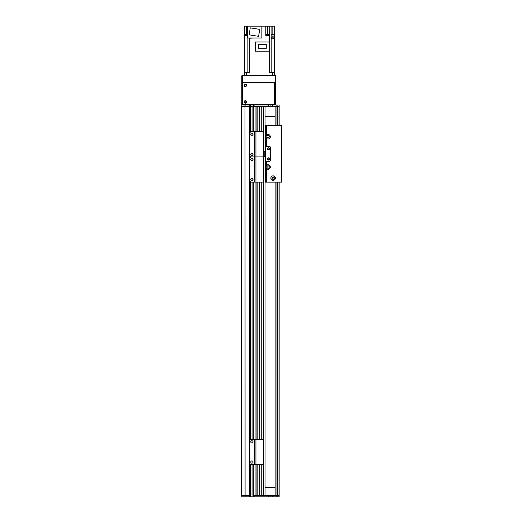 <?xml version="1.0" encoding="UTF-8"?>
<svg xmlns="http://www.w3.org/2000/svg" width="523" height="523" viewBox="0 0 523 523"><rect width="100%" height="100%" fill="white"/><g stroke="black" fill="none" stroke-linecap="round" stroke-linejoin="round"><path stroke-width="0.78" d="M253.054 464.561L253.054 495.34L253.054 464.561L253.054 495.34L255.95 495.34L255.95 464.561L262.258 464.561A1.51 1.51 90 0 0 263.769 463.045L263.769 440.856A1.51 1.51 90 0 0 262.258 439.34L255.95 439.34L255.95 182.128L262.258 182.128A1.51 1.51 0 0 0 263.769 180.618L263.769 158.423A1.51 1.51 0 0 0 262.258 156.913A1.51 1.51 90 0 0 263.769 155.396L263.769 133.208A1.51 1.51 90 0 0 262.258 131.698L255.95 131.698L255.95 106.489L241.325 106.489L241.325 495.34L244.999 495.34L245.006 496.85L241.829 496.85L241.829 495.34L245.084 495.34L244.999 106.489L241.829 106.489L241.829 104.979L279.151 104.979L279.151 125.657M259.231 131.698L259.231 106.489L257.97 106.489L257.97 131.698M263.52 132.371L263.52 106.489L261.245 106.489L261.245 131.698M250.785 464.424L250.785 495.34L250.785 464.424L250.785 495.34L249.478 495.34L249.772 496.85L245.006 496.85M250.785 439.483L250.785 181.991M250.785 131.835L250.785 106.489L250.785 131.835L250.785 106.489L253.054 106.489L253.054 131.698M263.52 463.881L263.52 495.34L261.245 495.34L261.245 464.561M259.231 464.561L259.231 495.34L257.97 495.34L257.97 464.561M253.054 439.34L253.054 182.128M256.107 495.34L256.107 464.561M256.107 439.34L256.107 182.128M256.107 131.698L256.107 106.489M257.819 495.34L257.819 464.561M257.819 439.34L257.819 182.128M257.819 131.698L257.819 106.489M259.382 495.34L259.382 464.561M259.382 439.34L259.382 182.128M259.382 131.698L259.382 106.489M261.095 495.34L261.095 464.561M261.095 439.34L261.095 182.128M261.095 131.698L261.095 106.489M265.03 495.34L265.03 156.423M265.03 151.376L265.03 106.489M275.118 116.577L265.03 116.577M265.03 487.266L275.118 487.266M263.01 496.824L263.35 496.85L263.01 496.824M262.677 496.85L254.06 496.85L254.06 495.34L279.151 495.34L279.151 496.85L263.35 496.85M254.06 496.85L249.772 496.85M270.071 495.34L270.071 496.85M253.812 495.34L253.812 496.85M250.027 495.34L250.027 496.85M245.084 496.85L245.084 495.34L249.478 495.34L249.478 496.85M251.413 182.128A1.51 1.51 -90 0 1 249.902 180.618L249.902 158.423A1.51 1.51 -90 0 1 251.413 156.913A1.51 1.51 0 0 1 249.902 155.396L249.902 133.208A1.51 1.51 0 0 1 251.413 131.698L254.694 131.698L254.694 156.913L251.413 156.913L254.694 156.913L254.694 182.128L251.413 182.128M254.943 182.128L255.95 182.128L255.95 156.913L254.943 156.913L254.943 131.698L255.95 131.698L255.95 156.913L262.258 156.913L254.943 156.913L254.694 182.128M251.916 178.474A1.138 1.138 -90 0 1 252.903 180.174A1.138 1.138 -90 0 1 250.935 180.174A1.138 1.138 -90 0 1 251.916 178.474M251.916 158.299A1.138 1.138 -90 0 1 252.903 159.999A1.138 1.138 -90 0 1 250.935 159.999A1.138 1.138 -90 0 1 251.916 158.299M277.981 125.657L277.981 106.489L279.151 106.489L254.06 106.489L254.06 104.979M279.151 182.141L279.151 495.34L277.981 495.34L277.981 182.141M265.03 125.657L265.534 125.657L265.534 146.335L269.064 146.335A1.51 1.51 0 0 1 270.581 147.846L270.581 159.953A1.51 1.51 0 0 1 269.064 161.463L265.534 161.463L265.534 182.141L281.675 182.141L281.675 125.657L266.54 125.657L266.54 135.058A2.269 2.269 0 0 1 269.691 135.176A2.269 2.269 0 0 1 269.691 138.327A2.269 2.269 0 0 1 266.54 138.445L265.789 136.751L266.54 135.058M267.423 148.859A1.138 1.138 0 0 1 269.129 147.872A1.138 1.138 0 0 1 269.129 149.84A1.138 1.138 0 0 1 267.423 148.859M267.423 158.94A1.138 1.138 0 0 1 269.129 157.959A1.138 1.138 0 0 1 269.129 159.927A1.138 1.138 0 0 1 267.423 158.94M265.534 146.335L265.534 161.463M263.37 156.423L265.331 156.423L265.331 151.376L263.769 151.376M270.829 178.108A2.269 2.269 0 0 1 274.235 176.14A2.269 2.269 0 0 1 274.235 180.075A2.269 2.269 0 0 1 270.829 178.108M274.34 178.108A1.242 1.242 0 0 0 272.483 177.036A1.242 1.242 0 0 0 272.483 179.18A1.242 1.242 0 0 0 274.34 178.108M265.789 167.014L266.54 165.32A2.269 2.269 0 0 1 269.691 165.438A2.269 2.269 0 0 1 269.691 168.589A2.269 2.269 0 0 1 266.54 168.707L265.789 167.014M266.815 167.014A1.242 1.242 0 0 0 268.678 168.086A1.242 1.242 0 0 0 268.678 165.941A1.242 1.242 0 0 0 266.815 167.014M266.815 136.751A1.242 1.242 0 0 0 268.678 137.824A1.242 1.242 0 0 0 268.678 135.679A1.242 1.242 0 0 0 266.815 136.751M265.534 125.657L266.54 125.657M272.058 178.108A1.039 1.039 0 0 1 273.098 177.068A1.039 1.039 0 0 1 274.144 178.108A1.039 1.039 0 0 1 273.098 179.147A1.039 1.039 0 0 1 272.058 178.108M266.54 165.32L266.54 161.463L269.064 161.463A1.51 1.51 0 0 0 270.581 159.953L270.581 147.846A1.51 1.51 0 0 0 269.064 146.335L266.54 146.335L266.54 138.445M269.378 148.859A0.817 0.817 0 0 0 268.155 148.146A0.817 0.817 0 0 0 268.155 149.565A0.817 0.817 0 0 0 269.378 148.859M269.378 158.94A0.817 0.817 0 0 0 268.155 158.234A0.817 0.817 0 0 0 268.155 159.652A0.817 0.817 0 0 0 269.378 158.94M266.92 167.014A1.138 1.138 0 0 0 268.626 167.994A1.138 1.138 0 0 0 268.626 166.026A1.138 1.138 0 0 0 266.92 167.014M266.92 136.751A1.138 1.138 0 0 0 268.626 137.732A1.138 1.138 0 0 0 268.626 135.771A1.138 1.138 0 0 0 266.92 136.751M265.03 166.51L265.534 166.51M265.534 172.054L265.03 172.054M258.473 104.979L274.614 104.724L242.842 104.724A0.503 0.503 0 0 1 242.332 104.221L242.332 83.039A0.503 0.503 0 0 1 242.842 82.536L274.614 82.536L274.614 104.724L275.621 104.724L275.621 75.724L275.118 75.724L275.118 82.536L275.621 82.536M242.332 104.979L242.332 82.536L275.118 82.536M245.359 84.491A0.817 0.817 0 0 1 246.072 85.72A0.817 0.817 0 0 1 244.653 85.72A0.817 0.817 0 0 1 245.359 84.491M245.359 101.135A0.817 0.817 0 0 1 246.072 102.364A0.817 0.817 0 0 1 244.653 102.364A0.817 0.817 0 0 1 245.359 101.135M241.829 82.536L242.332 82.536L242.332 75.724L241.829 75.724L241.829 104.979M242.332 75.724L275.118 75.724M249.772 104.979L249.772 106.489L249.478 104.979M245.084 495.34L245.006 104.979M263.35 104.979L262.677 104.979M250.027 106.489L250.027 104.979M253.812 106.489L253.812 104.979M270.071 106.489L270.071 104.979M245.359 86.57A1.262 1.262 0 0 1 244.267 84.68A1.262 1.262 0 0 1 246.451 84.68A1.262 1.262 0 0 1 245.359 86.57M245.359 103.214A1.262 1.262 0 0 1 244.267 101.325A1.262 1.262 0 0 1 246.451 101.325A1.262 1.262 0 0 1 245.359 103.214M274.614 75.724L274.627 38.251L271.084 38.251L271.084 35.982L274.614 35.982L274.614 34.472L271.084 34.472L271.084 26.15L269.829 26.15L269.345 41.964M271.084 26.15L274.614 26.15L274.614 34.472M274.614 37.898L274.614 35.982M271.653 38.251L271.653 37.898L274.627 37.898L274.627 38.251M247.529 35.982L244.352 35.982L244.352 75.724L244.352 72.194L249.615 72.194L249.615 38.251L253.027 38.002M249.589 38.002L249.255 38.002M244.352 35.982L244.352 26.15L246.372 26.15L246.372 34.368M267.554 34.368L267.554 26.15L246.372 26.15M267.554 26.15L269.829 26.15M244.352 38.251L244.333 37.898M244.607 35.982L247.529 35.734M244.633 35.734L244.633 35.381L247.529 35.381M244.738 35.381L244.738 34.368L247.51 34.368L247.51 35.381M269.345 51.215L269.345 72.194L274.614 72.194M265.789 26.15L265.789 35.982L269.345 35.982M261.853 26.15L261.853 38.002L247.529 38.002L247.529 26.15M249.157 34.838L250.262 27.863L259.722 29.366L258.617 36.335L249.157 34.838M266.187 35.982L269.214 35.982M266.214 35.734L266.214 35.381L269.188 35.381L269.188 35.734M266.312 35.381L266.312 34.368L269.09 34.368L269.09 35.381M269.469 51.215L255.446 51.215L255.446 41.964L269.469 41.964L269.469 51.215M258.65 48.306L258.65 44.547L266.266 44.547L266.266 48.306L258.65 48.306M271.757 37.898L271.757 36.891L274.529 36.891L274.529 37.898M251.916 153.259A1.138 1.138 0 0 1 252.903 154.958A1.138 1.138 0 0 1 250.935 154.958A1.138 1.138 0 0 1 251.916 153.259M251.916 133.084A1.138 1.138 0 0 1 252.903 134.784A1.138 1.138 0 0 1 250.935 134.784A1.138 1.138 0 0 1 251.916 133.084M251.413 464.561A1.51 1.51 0 0 1 249.902 463.045L249.902 440.856A1.51 1.51 0 0 1 251.413 439.34L254.694 439.34L254.694 464.561L251.413 464.561M254.943 464.561L254.943 439.34L255.95 439.34L255.95 464.561L254.694 464.561M251.916 460.9A1.138 1.138 0 0 1 252.903 462.607A1.138 1.138 0 0 1 250.935 462.607A1.138 1.138 0 0 1 251.916 460.9M251.916 440.732A1.138 1.138 0 0 1 252.903 442.432A1.138 1.138 0 0 1 250.935 442.432A1.138 1.138 0 0 1 251.916 440.732M250.53 495.34L250.53 464.274M250.53 439.627L250.53 181.847M250.53 157.194L250.53 156.625M250.53 131.979L250.53 106.489M249.497 495.34L249.497 106.489M249.478 495.34L249.478 106.489M250.929 495.34L250.929 464.483M250.929 462.6L250.929 461.476M250.929 442.425L250.929 441.301M250.929 439.418L250.929 182.05M250.929 180.174L250.929 179.043M250.929 159.999L250.929 158.874M250.929 154.952L250.929 153.827M250.929 134.777L250.929 133.653M250.929 131.776L250.929 106.489M252.903 495.34L252.903 464.561M252.903 462.6L252.903 461.476M252.903 442.425L252.903 441.301M252.903 439.34L252.903 182.128M252.903 180.174L252.903 179.043M252.903 159.999L252.903 158.874M252.903 154.952L252.903 153.827M252.903 134.777L252.903 133.653M252.903 131.698L252.903 106.489M253.302 495.34L253.302 464.561M253.302 439.34L253.302 182.128M253.302 131.698L253.302 106.489M257.97 439.34L257.97 182.128M259.231 439.34L259.231 182.128M261.245 439.34L261.245 182.128M263.52 440.02L263.52 181.455M263.52 157.586L263.52 156.423M268.561 495.34L268.561 496.85M277.876 495.34L277.876 496.85M276.883 495.34L276.883 496.85M272.594 495.34L272.594 496.85M253.557 495.34L253.557 496.85M250.282 495.34L250.282 496.85M276.935 106.489L276.935 125.657L276.929 106.489M276.935 182.141L276.935 495.34L276.929 182.141M277.183 106.489L277.183 125.657M277.183 182.141L277.183 495.34M277.484 106.489L277.484 125.657M277.484 182.141L277.484 495.34M265.481 156.423L265.481 151.376M264.828 151.376L264.828 156.423M266.54 168.707L266.54 182.141M268.561 106.489L268.561 104.979M245.084 106.489L245.084 104.979M250.282 106.489L250.282 104.979M253.557 106.489L253.557 104.979M272.594 106.489L272.594 104.979M276.883 106.489L276.883 104.979M277.876 106.489L277.876 104.979M249.419 38.251L249.419 72.194M247.157 72.194L247.157 35.982M246.621 72.194L246.621 75.724M272.346 75.724L272.346 72.194M271.81 35.982L271.81 34.472M271.81 38.251L271.81 72.194M269.548 72.194L269.548 35.982M272.849 26.15L272.849 34.472M272.849 36.891L272.849 35.982M275.118 106.489L275.118 125.657M275.118 182.141L275.118 495.34"/></g></svg>
